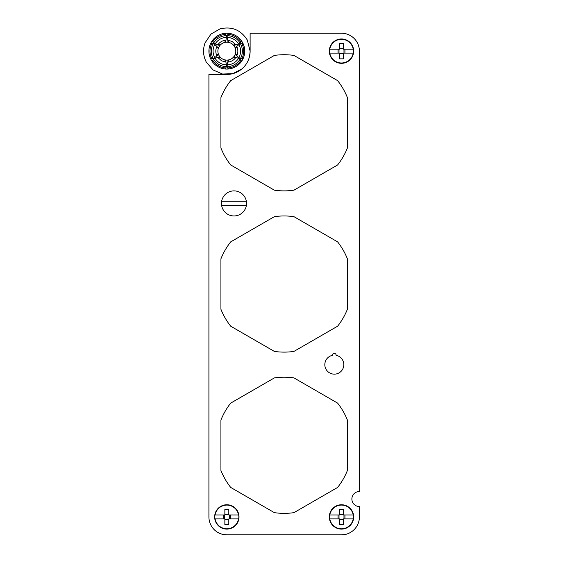 <?xml version="1.0" encoding="UTF-8"?>
<svg xmlns="http://www.w3.org/2000/svg" width="563" height="563" viewBox="0 0 563 563"><rect width="100%" height="100%" fill="white"/><g stroke="black" fill="none" stroke-linecap="round" stroke-linejoin="round"><path stroke-width="0.84" d="M212.167 61.437A17.917 17.917 0 0 1 210.59 58.7M211.639 58.672L210.808 59.15L210.499 58.503A17.917 17.917 0 0 1 210.499 43.78L213.222 43.696L214.735 44.604A13.751 13.751 0 0 0 214.735 57.679L213.222 58.587A15.511 15.511 0 0 1 213.222 43.696M210.59 43.59A17.917 17.917 0 0 1 212.167 40.853M212.715 41.753L211.885 41.268L212.293 40.677A17.917 17.917 0 0 1 225.038 33.316L226.474 35.638L226.446 37.397A13.751 13.751 0 0 0 215.122 43.935L213.581 43.077A15.511 15.511 0 0 1 226.474 35.638M243.075 58.7A17.917 17.917 0 0 1 241.78 61.015L241.372 61.606A17.917 17.917 0 0 1 228.62 68.968L227.909 69.024A17.917 17.917 0 0 1 225.756 69.024L225.116 68.975A17.917 17.917 0 0 1 212.293 61.606L213.581 59.206L215.122 58.348A13.751 13.751 0 0 0 226.446 64.886L226.474 66.652A15.511 15.511 0 0 1 213.581 59.206M241.499 40.853A17.917 17.917 0 0 1 243.075 43.59M242.027 43.611L242.857 43.133L243.167 43.78A17.917 17.917 0 0 1 243.167 58.503L240.443 58.587L238.923 57.679A13.751 13.751 0 0 0 238.923 44.604L236.854 46.37M240.95 60.537L241.78 61.015A17.917 17.917 0 0 1 241.499 61.437M225.038 33.316L225.756 33.259A17.917 17.917 0 0 1 227.909 33.259L228.55 33.308A17.917 17.917 0 0 1 241.372 40.677L240.084 43.077L238.543 43.935A13.751 13.751 0 0 0 227.22 37.397L227.705 40.079M212.293 40.677L212.244 40.74A17.917 17.917 0 0 1 225.116 33.308M218.24 66.863A17.917 17.917 0 0 1 212.244 61.55M212.293 61.606L211.885 61.015L212.715 60.537M210.499 58.503L210.527 58.573A17.917 17.917 0 0 1 210.527 43.717M210.499 43.78L210.808 43.133L211.639 43.611M241.372 61.606L241.414 61.55A17.917 17.917 0 0 1 228.55 68.975L227.192 66.652L227.22 64.886A13.751 13.751 0 0 0 238.543 58.348L235.974 57.433M235.418 35.42A17.917 17.917 0 0 1 241.414 40.74M241.372 40.677L241.78 41.268L240.95 41.753M243.167 43.78L243.132 43.717A17.917 17.917 0 0 1 243.132 58.573M243.167 58.503L242.857 59.15L242.027 58.672M212.244 40.74L213.581 43.077M219.985 45.364A8.959 8.959 0 0 1 225.038 42.366L225.038 40.269M225.756 40.177L225.756 42.253A8.959 8.959 0 0 0 225.038 42.366L225.756 42.253A8.959 8.959 0 0 1 228.62 42.366L227.909 42.253L227.909 40.177M228.55 33.308L227.192 35.638L227.22 37.397M233.68 56.919A8.959 8.959 0 0 1 228.62 59.917L227.909 60.037A8.959 8.959 0 0 1 220.126 57.081L218.31 58.13M219.985 56.919A8.959 8.959 0 0 0 220.126 57.081L219.669 56.518A8.959 8.959 0 0 1 218.338 53.978L218.592 54.66L216.797 55.695M210.527 58.573L213.222 58.587M216.523 55.026L218.338 53.978A8.959 8.959 0 0 1 218.338 48.305L216.523 47.257M216.797 46.588L218.592 47.63A8.959 8.959 0 0 0 218.338 48.305L218.592 47.63A8.959 8.959 0 0 1 219.669 45.765L217.874 44.73M241.414 61.55L240.084 59.206A15.511 15.511 0 0 1 227.192 66.652M227.909 62.106L227.909 60.037A8.959 8.959 0 0 0 228.62 59.917L228.62 62.014M225.116 68.975L226.474 66.652M228.62 40.269L228.62 42.366A8.959 8.959 0 0 1 233.539 45.202L235.348 44.153M233.68 45.364A8.959 8.959 0 0 0 233.539 45.202L233.997 45.765A8.959 8.959 0 0 1 235.327 48.305L235.074 47.63L236.868 46.588M243.132 43.717L240.443 43.696L238.923 44.604M237.143 47.257L235.327 48.305A8.959 8.959 0 0 1 235.327 53.978L237.143 55.026M236.868 55.695L235.074 54.66A8.959 8.959 0 0 0 235.327 53.978L235.074 54.66A8.959 8.959 0 0 1 233.997 56.518L233.539 57.081L235.348 58.13M219.669 56.518L217.874 57.56M218.31 44.153L220.126 45.202L219.669 45.765M227.192 35.638A15.511 15.511 0 0 1 240.084 43.077M225.038 62.014L225.038 59.917L225.756 60.037L225.756 62.106M233.997 45.765L235.791 44.73M240.443 43.696A15.511 15.511 0 0 1 240.443 58.587M240.084 59.206L238.543 58.348M216.811 46.37L214.735 44.604M236.854 55.913L238.923 57.679M217.691 57.433L215.122 58.348M235.974 44.85L238.543 43.935M227.705 62.204L227.22 64.886M225.953 62.204L226.446 64.886M225.953 40.079L226.446 37.397M217.691 44.85L215.122 43.935M216.811 55.913L214.735 57.679M250.12 51.142A23.287 23.287 0 0 1 226.833 74.436L208.915 74.436L208.915 516.933A17.917 17.917 0 0 0 226.833 534.85L341.488 534.85A17.917 17.917 0 0 0 359.405 516.933L359.405 506.545A7.523 7.523 0 0 1 351.882 499.022A7.523 7.523 0 0 1 359.405 491.499L359.405 51.142A17.917 17.917 0 0 0 341.488 33.231L250.12 33.231L250.12 51.142L247.27 39.98C240.816 29.853 231.738 26.151 220.042 28.868L210.935 34.125L205.066 42.851C202.673 49.53 203.109 56.018 206.396 62.31L213.152 69.988L222.547 74.034L232.772 73.662L241.851 68.946M338.877 356.323A9.494 9.494 0 0 0 336.104 355.33A1.795 1.795 0 0 0 333.338 353.663A1.795 1.795 0 0 0 332.536 355.33A9.494 9.494 0 0 0 329.77 372.988A9.494 9.494 0 0 0 342.656 369.208A9.494 9.494 0 0 0 338.877 356.323M220.921 309.242A68.081 68.081 0 0 0 230.71 326.202L274.364 351.411A68.081 68.081 0 0 0 293.956 351.411L337.61 326.202A68.081 68.081 0 0 0 347.399 309.242L347.399 258.839A68.081 68.081 0 0 0 337.61 241.872L293.956 216.671A68.081 68.081 0 0 0 274.364 216.671L230.71 241.872A68.081 68.081 0 0 0 220.921 258.839L220.921 309.242M220.921 470.478A68.081 68.081 0 0 0 230.71 487.438L274.364 512.647A68.081 68.081 0 0 0 293.956 512.647L337.61 487.438A68.081 68.081 0 0 0 347.399 470.478L347.399 420.068A68.081 68.081 0 0 0 337.61 403.108L293.956 377.907A68.081 68.081 0 0 0 274.364 377.907L230.71 403.108A68.081 68.081 0 0 0 220.921 420.068L220.921 470.478M293.956 190.174L337.61 164.966A68.081 68.081 0 0 0 347.399 148.006L347.399 97.603A68.081 68.081 0 0 0 337.61 80.636L293.956 55.434A68.081 68.081 0 0 0 274.364 55.434L230.71 80.636A68.081 68.081 0 0 0 220.921 97.603L220.921 148.006A68.081 68.081 0 0 0 230.71 164.966L274.364 190.174A68.081 68.081 0 0 0 293.956 190.174M347.329 40.452A12.182 12.182 0 0 0 330.798 45.3A12.182 12.182 0 0 0 335.647 61.831A12.182 12.182 0 0 0 352.178 56.983A12.182 12.182 0 0 0 347.329 40.452M347.329 506.243A12.182 12.182 0 0 0 330.798 511.091A12.182 12.182 0 0 0 335.647 527.622A12.182 12.182 0 0 0 352.178 522.774A12.182 12.182 0 0 0 347.329 506.243M232.674 506.243A12.182 12.182 0 0 0 216.143 511.091A12.182 12.182 0 0 0 220.992 527.622A12.182 12.182 0 0 0 237.523 522.774A12.182 12.182 0 0 0 232.674 506.243M246.355 201.273L221.646 201.273A12.541 12.541 0 0 1 246.355 201.273A12.541 12.541 0 0 1 246.355 205.572L221.646 205.572A12.541 12.541 0 0 1 221.646 201.273M246.355 205.572A12.541 12.541 0 0 1 221.646 205.572M329.629 53.112L339.517 53.112L339.517 58.848L343.458 58.848L343.458 53.112L353.191 53.112A11.872 11.872 0 0 1 329.784 53.112L329.629 53.112A12.02 12.02 0 0 1 329.629 49.171L329.784 49.171A11.872 11.872 0 0 1 353.191 49.171L343.458 49.171L343.458 43.442L339.517 43.442L339.517 49.171L329.629 49.171M338.025 53.112L338.025 49.171M339.01 49.171L339.01 53.112M339.517 53.626L343.458 53.626M343.972 49.171L343.972 53.112M339.517 48.664L343.458 48.664M353.346 49.171L353.346 49.171A12.02 12.02 0 0 1 353.346 53.112M344.95 53.112L344.95 49.171M329.629 518.903L339.517 518.903L339.517 524.639L343.458 524.639L343.458 518.903L353.191 518.903A11.872 11.872 0 0 1 329.784 518.903L329.629 518.903A12.02 12.02 0 0 1 329.629 514.962L329.784 514.962A11.872 11.872 0 0 1 353.191 514.962L343.458 514.962L343.458 509.233L339.517 509.233L339.517 514.962L329.629 514.962M338.025 518.903L338.025 514.962M339.01 514.962L339.01 518.903M339.517 519.417L343.458 519.417M343.972 514.962L343.972 518.903M339.517 514.455L343.458 514.455M353.346 514.962L353.346 514.962A12.02 12.02 0 0 1 353.346 518.903M344.95 518.903L344.95 514.962M214.975 518.903L224.862 518.903L224.862 524.639L228.803 524.639L228.803 518.903L238.536 518.903A11.872 11.872 0 0 1 215.129 518.903L214.975 518.903A12.02 12.02 0 0 1 214.975 514.962L215.129 514.962A11.872 11.872 0 0 1 238.536 514.962L228.803 514.962L228.803 509.233L224.862 509.233L224.862 514.962L214.975 514.962M223.37 518.903L223.37 514.962M224.348 514.962L224.348 518.903M224.862 519.417L228.803 519.417M229.31 514.962L229.31 518.903M224.862 514.455L228.803 514.455M238.691 514.962L238.691 514.962A12.02 12.02 0 0 1 238.691 518.903M230.295 518.903L230.295 514.962M212.772 41.838A16.862 16.862 0 0 1 225.805 34.315M225.756 34.223L225.756 33.259M227.909 33.259L227.909 34.223M227.86 34.315A16.862 16.862 0 0 1 240.894 41.838M225.805 67.968A16.862 16.862 0 0 1 212.772 60.445M211.744 58.665A16.862 16.862 0 0 1 211.744 43.618M240.894 60.445A16.862 16.862 0 0 1 227.86 67.968M227.909 69.024L227.909 68.067M225.756 68.067L225.756 69.024M241.921 43.618A16.862 16.862 0 0 1 241.921 58.665M235.791 57.56L233.997 56.518M226.037 62.134L221.548 60.811L217.712 57.327M227.628 40.156L232.111 41.472L235.953 44.963M227.628 62.134C231.133 61.803 233.912 60.199 235.953 57.327M236.749 46.335C238.212 49.544 238.212 52.746 236.749 55.948M226.037 40.156C222.526 40.487 219.753 42.084 217.712 44.963M216.917 55.948C215.453 52.746 215.453 49.544 216.917 46.335M249.522 56.384L250.106 52"/></g></svg>

